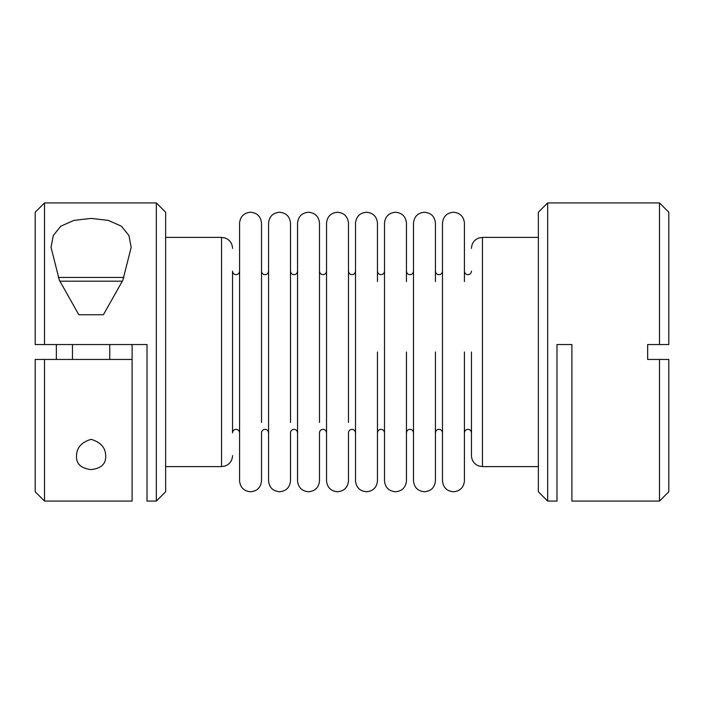 <?xml version="1.0" encoding="UTF-8"?>
<svg xmlns="http://www.w3.org/2000/svg" width="704" height="704" viewBox="0 0 704 704"><rect width="100%" height="100%" fill="white"/><g stroke="black" fill="none" stroke-linecap="round" stroke-linejoin="round"><path stroke-width="1.06" d="M471.469 352L471.469 455.629L471.469 352M442.482 281.538L442.482 480.788C443.133 487.458 446.794 491.11 453.455 491.762C460.126 491.11 463.786 487.458 464.429 480.788L464.429 352L464.429 480.788M413.494 281.538L413.494 480.788C414.146 487.458 417.806 491.11 424.468 491.762C431.138 491.11 434.79 487.458 435.442 480.788L435.442 352L435.442 480.788M384.507 281.538L384.507 480.788C385.158 487.458 388.819 491.11 395.481 491.762C402.151 491.11 405.803 487.458 406.454 480.788L406.454 352L406.454 480.788M355.52 281.538L355.52 480.788C356.171 487.458 359.832 491.11 366.494 491.762C373.164 491.11 376.816 487.458 377.467 480.788L377.467 352L377.467 480.788M326.533 281.538L326.533 480.788C327.184 487.458 330.836 491.11 337.506 491.762C344.168 491.11 347.829 487.458 348.48 480.788L348.48 432.854C348.709 430.698 349.879 429.528 352 429.334C354.121 429.528 355.291 430.698 355.52 432.854M297.546 281.538L297.546 480.788C298.197 487.458 301.849 491.11 308.519 491.762C315.181 491.11 318.842 487.458 319.493 480.788L319.493 432.854C319.722 430.698 320.892 429.528 323.013 429.334C325.134 429.528 326.304 430.698 326.533 432.854M268.558 281.538L268.558 480.788C269.21 487.458 272.862 491.11 279.532 491.762C286.194 491.11 289.854 487.458 290.506 480.788L290.506 432.854C290.734 430.698 291.905 429.528 294.026 429.334C296.138 429.528 297.317 430.698 297.546 432.854M239.571 281.538L239.571 480.788C240.214 487.458 243.874 491.11 250.545 491.762C257.206 491.11 260.867 487.458 261.518 480.788L261.518 432.854C261.747 430.698 262.918 429.528 265.038 429.334C267.15 429.528 268.33 430.698 268.558 432.854M103.418 314.732L78.795 314.732L59.365 280.218L51.04 247.394L53.258 235.55L60.834 226.178L73.982 220.37L91.106 218.398L108.222 220.37L121.37 226.178L128.955 235.55L131.173 247.394L122.848 280.218L103.418 314.732L78.795 314.732M58.291 277.631A3.731 3.731 0 0 1 59.426 277.455L122.786 277.455A3.731 3.731 0 0 1 123.922 277.631M109.745 344.546L109.745 359.454M72.468 359.454L72.468 344.546M659.481 359.454L647.654 359.454L647.654 344.546L668.8 344.546L668.8 212.238L659.481 202.919L547.668 202.919L538.349 212.238L538.349 491.762L547.668 501.081L556.987 501.081L556.987 344.546L571.894 344.546L556.987 344.546L571.894 344.546L571.894 501.081L659.481 501.081L668.8 491.762L668.8 359.454L659.481 359.454L659.481 501.081M538.349 237.389L482.451 237.389L482.451 466.611L538.349 466.611M239.571 271.146C239.342 273.302 238.163 274.472 236.051 274.666C233.93 274.472 232.751 273.302 232.531 271.146L232.531 422.462M165.651 466.611L221.549 466.611L225.025 466.039C229.759 464.182 232.258 460.706 232.531 455.629M221.549 466.611L221.549 237.389L165.651 237.389M156.332 501.081L165.651 491.762L165.651 212.238L156.332 202.919L156.332 501.081L147.013 501.081L147.013 344.546L147.013 501.081M156.332 202.919L44.519 202.919L35.2 212.238L35.2 344.546L147.013 344.546M35.2 491.762L44.519 501.081L132.106 501.081L132.106 359.454L35.2 359.454L35.2 491.762M44.519 202.919L44.519 344.546M56.346 359.454L56.346 344.546M556.987 344.546L556.987 501.081M105.706 456.606C105.82 464.068 100.954 468.398 91.106 469.603C81.259 468.398 76.393 464.068 76.507 456.606C76.349 448.052 81.215 442.297 91.106 439.34C100.989 442.297 105.864 448.052 105.706 456.606M659.481 202.919L659.481 344.546M547.668 202.919L547.668 501.081M132.106 359.454L132.106 344.546M44.519 359.454L44.519 501.081M132.106 349.958L132.106 354.042M232.531 281.538L232.531 432.854C232.751 430.698 233.93 429.528 236.051 429.334C238.163 429.528 239.342 430.698 239.571 432.854M239.571 480.788L239.571 223.212C240.214 216.542 243.874 212.89 250.545 212.238C257.206 212.89 260.867 216.542 261.518 223.212L261.518 422.462M268.558 480.788L268.558 223.212C269.21 216.542 272.862 212.89 279.532 212.238C286.194 212.89 289.854 216.542 290.506 223.212L290.506 422.462M297.546 480.788L297.546 223.212C298.197 216.542 301.849 212.89 308.519 212.238C315.181 212.89 318.842 216.542 319.493 223.212L319.493 422.462M326.533 480.788L326.533 223.212C327.184 216.542 330.836 212.89 337.506 212.238C344.168 212.89 347.829 216.542 348.48 223.212L348.48 422.462M377.467 281.538L377.467 223.212C376.816 216.542 373.164 212.89 366.494 212.238C359.832 212.89 356.171 216.542 355.52 223.212L355.52 480.788M406.454 281.538L406.454 223.212C405.803 216.542 402.151 212.89 395.481 212.238C388.819 212.89 385.158 216.542 384.507 223.212L384.507 480.788M435.442 281.538L435.442 223.212C434.79 216.542 431.138 212.89 424.468 212.238C417.806 212.89 414.146 216.542 413.494 223.212L413.494 480.788M464.429 281.538L464.429 223.212C463.786 216.542 460.126 212.89 453.455 212.238C446.794 212.89 443.133 216.542 442.482 223.212L442.482 480.788M122.786 277.455L107.246 277.455M74.967 277.455L59.426 277.455M59.77 281.186L122.443 281.186M464.429 432.854C464.658 430.698 465.837 429.528 467.949 429.334C470.07 429.528 471.249 430.698 471.469 432.854M435.442 432.854C435.67 430.698 436.85 429.528 438.962 429.334C441.082 429.528 442.253 430.698 442.482 432.854M406.454 432.854C406.683 430.698 407.862 429.528 409.974 429.334C412.095 429.528 413.266 430.698 413.494 432.854M377.467 432.854C377.696 430.698 378.866 429.528 380.987 429.334C383.108 429.528 384.278 430.698 384.507 432.854M261.518 271.146C261.747 273.302 262.918 274.472 265.038 274.666C267.15 274.472 268.33 273.302 268.558 271.146M290.506 271.146C290.734 273.302 291.905 274.472 294.026 274.666C296.138 274.472 297.317 273.302 297.546 271.146M319.493 271.146C319.722 273.302 320.892 274.472 323.013 274.666C325.134 274.472 326.304 273.302 326.533 271.146M348.48 271.146C348.709 273.302 349.879 274.472 352 274.666C354.121 274.472 355.291 273.302 355.52 271.146M377.467 271.146C377.696 273.302 378.866 274.472 380.987 274.666C383.108 274.472 384.278 273.302 384.507 271.146M406.454 271.146C406.683 273.302 407.862 274.472 409.974 274.666C412.095 274.472 413.266 273.302 413.494 271.146M435.442 271.146C435.67 273.302 436.85 274.472 438.962 274.666C441.082 274.472 442.253 273.302 442.482 271.146M464.429 271.146C464.658 273.302 465.837 274.472 467.949 274.666C470.07 274.472 471.249 273.302 471.469 271.146M482.451 466.611L478.57 465.898C474.074 463.945 471.715 460.522 471.469 455.629M221.549 237.389L225.025 237.961C229.759 239.818 232.258 243.294 232.531 248.371M261.518 352L261.518 223.212M290.506 352L290.506 223.212M319.493 352L319.493 223.212M348.48 352L348.48 223.212M482.451 237.389L478.57 238.102C474.074 240.055 471.715 243.478 471.469 248.371"/></g></svg>
